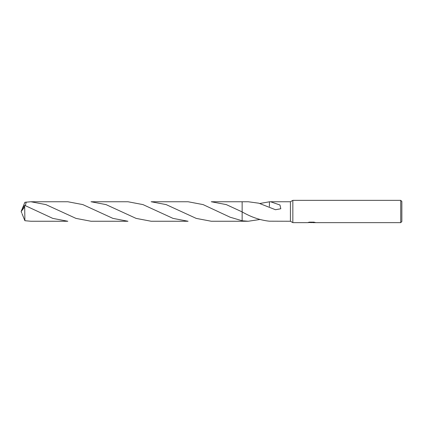 <?xml version="1.0" encoding="UTF-8"?>
<svg xmlns="http://www.w3.org/2000/svg" width="423" height="423" viewBox="0 0 423 423"><rect width="100%" height="100%" fill="white"/><g stroke="black" fill="none" stroke-linecap="round" stroke-linejoin="round"><path stroke-width="0.63" d="M308.996 222.239L311.857 222.429L307.621 222.641L292.838 222.641L290.427 221.25L290.427 201.75L292.838 200.359L400.734 200.359L401.85 201.47L401.85 221.53L400.734 222.641L312.592 222.641L314.305 222.239M292.838 222.641L292.838 200.359M312.549 222.466L310.117 222.535M311.413 222.641L310.884 222.641M400.734 222.641L400.734 200.359M311.857 222.429L308.293 222.429L309.456 222.138L313.85 222.138L315.124 222.466M315.584 222.519C311.873 222.546 311.873 222.577 315.59 222.609M259.817 219.516L248.227 221.25L242.141 221.25L242.141 201.75L248.227 201.75L258.813 203.204L275.484 209.723L280.803 208.761L279.978 205.012L270.556 201.75L290.427 201.75M242.141 211.907L242.141 201.75L242.141 211.907L226.3 204.605L211.273 201.75L242.141 201.75M248.227 221.25L242.141 220.758L230.16 217.221L203.151 204.61L188.092 201.75L151.138 201.75L166.165 204.6L196.219 218.39L211.273 221.25L242.141 221.25L242.141 220.764M290.427 221.25L269.43 221.197C260.341 220.256 251.246 217.163 242.141 211.912M312.592 222.456L311.582 222.551M269.43 206.466L269.43 201.792L270.556 201.75M259.817 203.484L269.43 201.803M22.044 209.3L24.888 202.289L30.868 201.75L45.906 204.605L75.95 218.384L91.003 221.25L127.963 221.25L112.915 218.39L82.845 204.6L67.823 201.75L30.868 201.75M24.698 206.984L24.888 220.711L30.868 221.25L67.823 221.25L52.79 218.395L24.698 205.351L21.763 209.834L21.15 211.5L24.698 206.984L24.698 205.351M91.003 201.75L106.03 204.605L136.09 218.39L151.138 221.25L188.092 221.25L173.049 218.39L142.995 204.605L127.963 201.75L91.003 201.75M25.327 205.604L26.242 202.035M22.044 213.7L24.888 220.711M21.705 212.943L21.15 211.5"/></g></svg>
